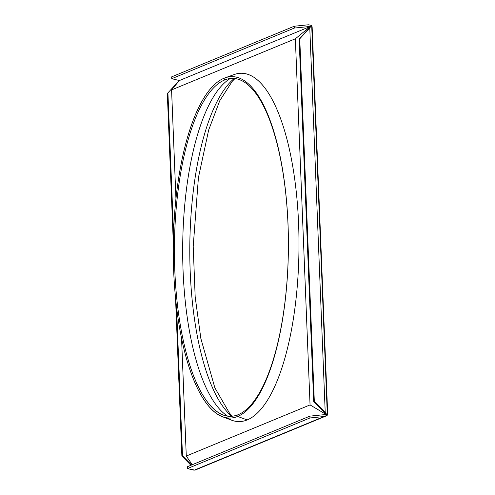 <?xml version="1.0" encoding="UTF-8"?>
<svg xmlns="http://www.w3.org/2000/svg" width="495" height="495" viewBox="0 0 495 495"><rect width="100%" height="100%" fill="white"/><g stroke="black" fill="none" stroke-linecap="round" stroke-linejoin="round"><path stroke-width="0.74" d="M327.684 413.981L327.344 415.181L310.056 404.916L186.281 456.037L192.233 464.737L186.281 456.037L181.566 338.648L186.281 456.037L310.056 404.916L295.354 38.789L171.573 89.917L175.954 199.04L171.573 89.917L295.354 38.789L310.056 404.916L327.344 415.181L313.694 401.581L314.313 401.321L299.753 38.802L299.135 39.062L311.689 25.418L295.354 38.789L311.689 25.418L312.141 27.033M227.694 416.171A172.446 58.132 90.4 0 1 182.686 246.962A172.446 58.132 90.4 0 1 230.33 78.476A172.446 58.132 90.4 0 0 182.686 246.962A172.446 58.132 90.4 0 0 227.694 416.171M309.771 27.881L311.689 25.418L308.404 24.781L294.228 26.235L171.666 76.855L171.74 78.693L179.413 80.53L310.433 26.414L179.413 80.53L171.74 78.693L171.666 76.855L294.228 26.235L308.404 24.781L311.64 25.443L310.433 26.414L294.302 28.067L294.228 26.235L294.302 28.067L171.74 78.693L294.302 28.067L310.433 26.414L311.689 25.418L327.344 415.181L325.215 412.403L309.771 27.881L299.753 38.802L309.771 27.881L325.215 412.403L314.313 401.321L327.337 415.045L313.694 401.581L299.135 39.062L309.771 27.881M299.753 38.802L314.313 401.321L313.694 401.581L299.135 39.062L299.753 38.802M179.363 80.518L171.573 89.917L179.363 80.518M179.357 80.518L167.316 93.506L179.357 80.518M191.577 465.003L182.494 455.771L176.536 307.42L182.494 455.771L181.875 456.025L190.959 465.263L181.875 456.025L175.539 298.275L181.875 456.025L182.494 455.771L191.577 465.003M173.559 233.337L167.935 93.252L173.559 233.337M173.318 242.996L167.316 93.506L173.318 242.996M194.968 470.145L325.889 416.066L327.344 415.181L326.019 414.482L309.889 416.14L309.963 417.972L324.138 416.518L327.294 415.2L326.019 414.482L309.889 416.14L187.327 466.76L187.401 468.592L194.139 470.213L324.138 416.518L309.963 417.972L187.401 468.592L187.327 466.76L309.889 416.14L309.963 417.972L187.401 468.592L194.943 470.157L325.834 416.091M231.685 416.283A175.409 59.128 90.4 0 1 189.795 247.017A175.409 59.128 90.4 0 1 234.321 78.427A175.409 59.128 90.4 0 0 189.795 247.017A175.409 59.128 90.4 0 0 231.685 416.283M226.691 79.243L224.674 79.967A168.999 56.968 -89.6 0 0 174.419 248.397A168.999 56.968 -89.6 0 0 223.066 414.989A168.999 56.968 -89.6 0 0 238.12 414.711A168.999 56.968 -89.6 0 0 288.041 225.46A168.999 56.968 -89.6 0 0 225.683 79.577A168.999 56.968 -89.6 0 0 224.674 79.967L226.691 79.243M238.12 414.711L237.625 416.443A170.75 57.556 -89.6 0 0 288.003 223.721A170.75 57.556 -89.6 0 0 224.043 78.235L224.674 79.967A168.999 56.968 90.4 0 1 287.985 223.969A168.999 56.968 90.4 0 1 238.12 414.711A168.999 56.968 90.4 0 1 174.815 270.716A168.999 56.968 90.4 0 1 224.674 79.967L224.043 78.235A170.75 57.556 -89.6 0 0 173.665 270.951A170.75 57.556 -89.6 0 0 237.625 416.443L238.12 414.711M225.058 77.839L234.358 74.491A174.19 58.719 90.4 0 1 298.634 224.854A174.19 58.719 90.4 0 1 247.178 419.927L237.625 416.443L247.178 419.927A174.19 58.719 90.4 0 1 231.66 420.212L222.416 416.722A170.75 57.556 -89.6 0 0 237.625 416.443A170.75 57.556 -89.6 0 0 288.059 225.225A170.75 57.556 -89.6 0 0 225.058 77.839A170.75 57.556 -89.6 0 0 224.043 78.235A170.75 57.556 -89.6 0 0 173.269 248.403A170.75 57.556 -89.6 0 0 222.416 416.722M227.044 417.904A174.19 58.719 -89.6 0 0 247.178 419.927A174.19 58.719 -89.6 0 0 298.572 223.319A174.19 58.719 -89.6 0 0 233.318 74.894M312.141 27.015L327.684 413.993M232.39 416.215L229.538 413.22L214.849 387.783L200.859 338.506L195.179 296.932L193.211 246.436L198.415 177.68L208.667 130.024L219.724 100.813L232.13 81.452L235.026 78.501"/></g></svg>
